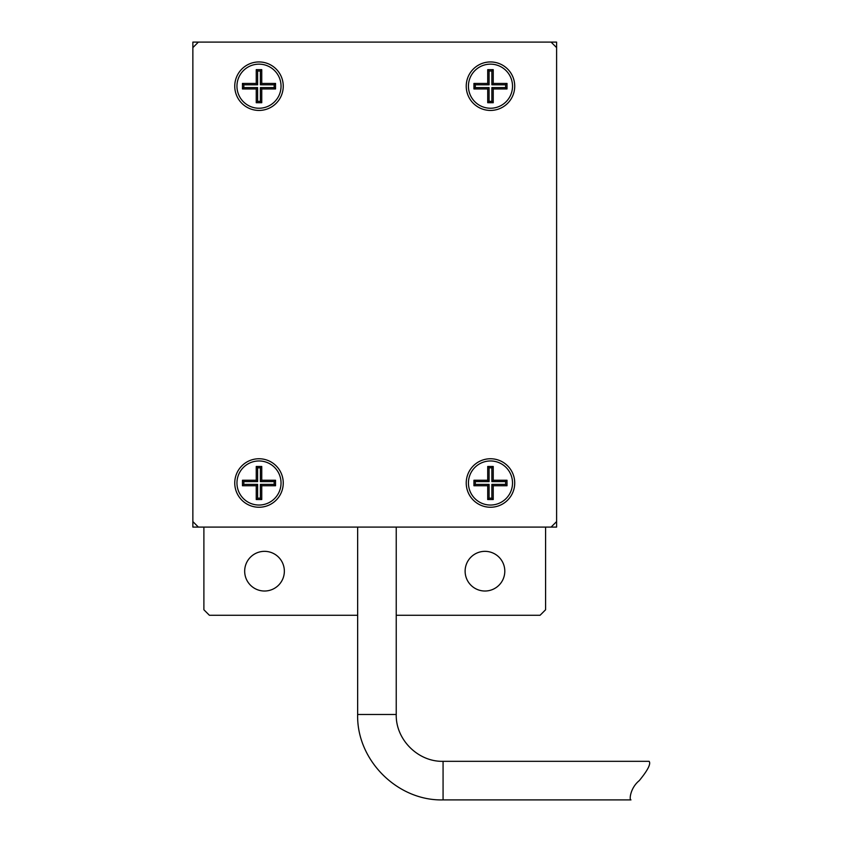 <?xml version="1.0" encoding="UTF-8"?>
<svg xmlns="http://www.w3.org/2000/svg" width="842" height="842" viewBox="0 0 842 842"><rect width="100%" height="100%" fill="white"/><g stroke="black" fill="none" stroke-linecap="round" stroke-linejoin="round"><path stroke-width="1.26" d="M443.071 761.326L443.071 799.9L630.974 799.9C629.206 800.416 629.984 788.133 639.288 780.608C647.772 770.251 651.055 763.831 649.14 761.326L443.071 761.326C418.042 761.968 395.582 739.508 396.235 714.479L396.235 527.092M192.86 527.092L556.604 527.092L556.604 42.1L192.86 42.1L192.86 527.092M504.8 571.181A19.84 19.84 0 0 0 484.96 551.342A19.84 19.84 0 0 0 465.121 571.181A19.84 19.84 0 0 0 484.96 591.021A19.84 19.84 0 0 0 504.8 571.181M284.354 571.181A19.84 19.84 0 0 0 264.514 551.342A19.84 19.84 0 0 0 244.675 571.181A19.84 19.84 0 0 0 264.514 591.021A19.84 19.84 0 0 0 284.354 571.181M357.65 615.27L209.395 615.27L203.89 609.766L203.89 527.092M545.584 527.092L545.584 609.766L540.069 615.27L396.235 615.27M283.249 86.189A24.25 24.25 0 0 0 246.874 65.192A24.25 24.25 0 0 0 246.874 107.187A24.25 24.25 0 0 0 283.249 86.189M283.249 483.003A24.25 24.25 0 0 0 246.874 462.005A24.25 24.25 0 0 0 246.874 504A24.25 24.25 0 0 0 283.249 483.003M514.725 483.003A24.25 24.25 0 0 0 478.351 462.005A24.25 24.25 0 0 0 478.351 504A24.25 24.25 0 0 0 514.725 483.003M514.725 86.189A24.25 24.25 0 0 0 478.351 65.192A24.25 24.25 0 0 0 478.351 107.187A24.25 24.25 0 0 0 514.725 86.189M551.1 527.092L556.604 521.577M556.604 47.615L551.1 42.1M198.375 42.1L192.86 47.615M192.86 521.577L198.375 527.092M261.757 69.654L256.242 69.654L256.242 83.432L242.464 83.432L242.464 88.947L256.242 88.947L256.242 102.724L261.757 102.724L261.757 88.947L275.534 88.947L275.534 83.432L261.757 83.432L261.757 69.654L260.399 71.012L257.599 71.012L256.242 69.654M258.999 108.239A22.05 22.05 0 0 0 278.092 75.17A22.05 22.05 0 0 0 239.907 75.17A22.05 22.05 0 0 0 258.999 108.239M257.599 71.012L257.599 84.8L243.822 84.8L243.822 87.589L257.599 87.589L257.599 101.366L260.399 101.366L260.399 87.589L274.176 87.589L274.176 84.8L260.399 84.8L260.399 71.012M260.399 84.8L261.757 83.432M274.176 84.8L275.534 83.432M274.176 87.589L275.534 88.947M260.399 87.589L261.757 88.947M260.399 101.366L261.757 102.724M257.599 101.366L256.242 102.724M257.599 87.589L256.242 88.947M243.822 87.589L242.464 88.947M243.822 84.8L242.464 83.432M257.599 84.8L256.242 83.432M493.233 69.654L487.718 69.654L487.718 83.432L473.941 83.432L473.941 88.947L487.718 88.947L487.718 102.724L493.233 102.724L493.233 88.947L507.01 88.947L507.01 83.432L493.233 83.432L493.233 69.654L491.865 71.012L489.076 71.012L487.718 69.654M490.476 108.239A22.05 22.05 0 0 0 509.568 75.17A22.05 22.05 0 0 0 471.383 75.17A22.05 22.05 0 0 0 490.476 108.239M489.076 71.012L489.076 84.8L475.298 84.8L475.298 87.589L489.076 87.589L489.076 101.366L491.865 101.366L491.865 87.589L505.642 87.589L505.642 84.8L491.865 84.8L491.865 71.012M491.865 84.8L493.233 83.432M505.642 84.8L507.01 83.432M505.642 87.589L507.01 88.947M491.865 87.589L493.233 88.947M491.865 101.366L493.233 102.724M489.076 101.366L487.718 102.724M489.076 87.589L487.718 88.947M475.298 87.589L473.941 88.947M475.298 84.8L473.941 83.432M489.076 84.8L487.718 83.432M493.233 466.468L487.718 466.468L487.718 480.245L473.941 480.245L473.941 485.76L487.718 485.76L487.718 499.538L493.233 499.538L493.233 485.76L507.01 485.76L507.01 480.245L493.233 480.245L493.233 466.468L491.865 467.826L489.076 467.826L487.718 466.468M490.476 505.042A22.05 22.05 0 0 0 509.568 471.983A22.05 22.05 0 0 0 471.383 471.983A22.05 22.05 0 0 0 490.476 505.042M489.076 467.826L489.076 481.603L475.298 481.603L475.298 484.392L489.076 484.392L489.076 498.18L491.865 498.18L491.865 484.392L505.642 484.392L505.642 481.603L491.865 481.603L491.865 467.826M491.865 481.603L493.233 480.245M505.642 481.603L507.01 480.245M505.642 484.392L507.01 485.76M491.865 484.392L493.233 485.76M491.865 498.18L493.233 499.538M489.076 498.18L487.718 499.538M489.076 484.392L487.718 485.76M475.298 484.392L473.941 485.76M475.298 481.603L473.941 480.245M489.076 481.603L487.718 480.245M261.757 466.468L256.242 466.468L256.242 480.245L242.464 480.245L242.464 485.76L256.242 485.76L256.242 499.538L261.757 499.538L261.757 485.76L275.534 485.76L275.534 480.245L261.757 480.245L261.757 466.468L260.399 467.826L257.599 467.826L256.242 466.468M258.999 505.042A22.05 22.05 0 0 0 278.092 471.983A22.05 22.05 0 0 0 239.907 471.983A22.05 22.05 0 0 0 258.999 505.042M257.599 467.826L257.599 481.603L243.822 481.603L243.822 484.392L257.599 484.392L257.599 498.18L260.399 498.18L260.399 484.392L274.176 484.392L274.176 481.603L260.399 481.603L260.399 467.826M260.399 481.603L261.757 480.245M274.176 481.603L275.534 480.245M274.176 484.392L275.534 485.76M260.399 484.392L261.757 485.76M260.399 498.18L261.757 499.538M257.599 498.18L256.242 499.538M257.599 484.392L256.242 485.76M243.822 484.392L242.464 485.76M243.822 481.603L242.464 480.245M257.599 481.603L256.242 480.245M443.071 799.9C397.435 801.079 356.471 760.126 357.65 714.479L396.235 714.479M357.65 714.479L357.65 527.092"/></g></svg>

